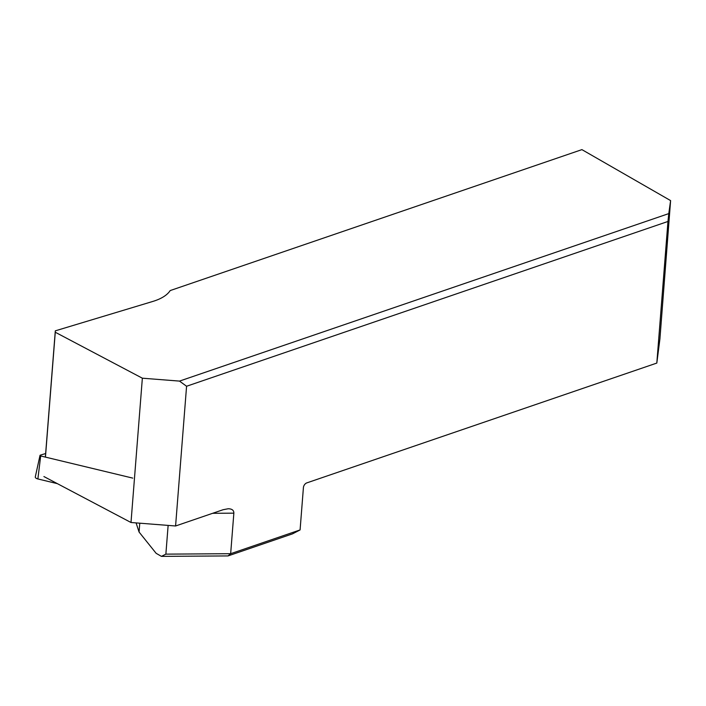 <?xml version="1.0" encoding="UTF-8"?>
<svg xmlns="http://www.w3.org/2000/svg" width="706" height="706" viewBox="0 0 706 706"><rect width="100%" height="100%" fill="white"/><g stroke="black" fill="none" stroke-linecap="round" stroke-linejoin="round"><path stroke-width="1.06" d="M57.354 483.645L37.877 478.95L40.683 455.97L132.737 478.112M40.683 455.97A1.077 0.485 4.5 0 1 40.004 455.423A1.077 0.485 4.5 0 1 40.401 455.114L45.643 453.534M40.004 455.423L35.3 476.885A4.086 1.853 4.5 0 0 37.877 478.95M43.913 476.55L130.998 522.502L142.356 378.195L179.5 381.099L668.785 213.6L670.603 200.601L659.916 338.951L656.818 363.069L667.964 221.463L186.578 386.253L175.582 525.988L223.149 509.706L228.267 508.744C232.045 508.849 233.907 510.323 233.854 513.165L230.659 553.698L300.085 529.932L303.412 487.617A4.121 2.656 -60.1 0 1 306.775 482.904L656.818 363.069M670.603 200.601L581.912 149.628L170.181 290.572A51.485 23.324 4.5 0 1 152.796 301.444L55.306 330.84L55.271 332.244L142.356 378.195M300.085 529.932L292.469 533.868L228.029 555.922L161.445 556.372L165.866 554.139L168.134 525.405M136.09 522.899L139.073 532.042L156.132 553.319L161.445 556.372M668.785 213.6L667.964 221.463M179.5 381.099L186.578 386.253M165.866 554.139L230.659 553.698L228.029 555.922M45.44 457.117L55.271 332.244M45.369 457.1L55.306 330.84M175.582 525.988L130.998 522.502M139.073 532.042L139.77 523.181M212.63 513.306L233.854 513.165"/></g></svg>
